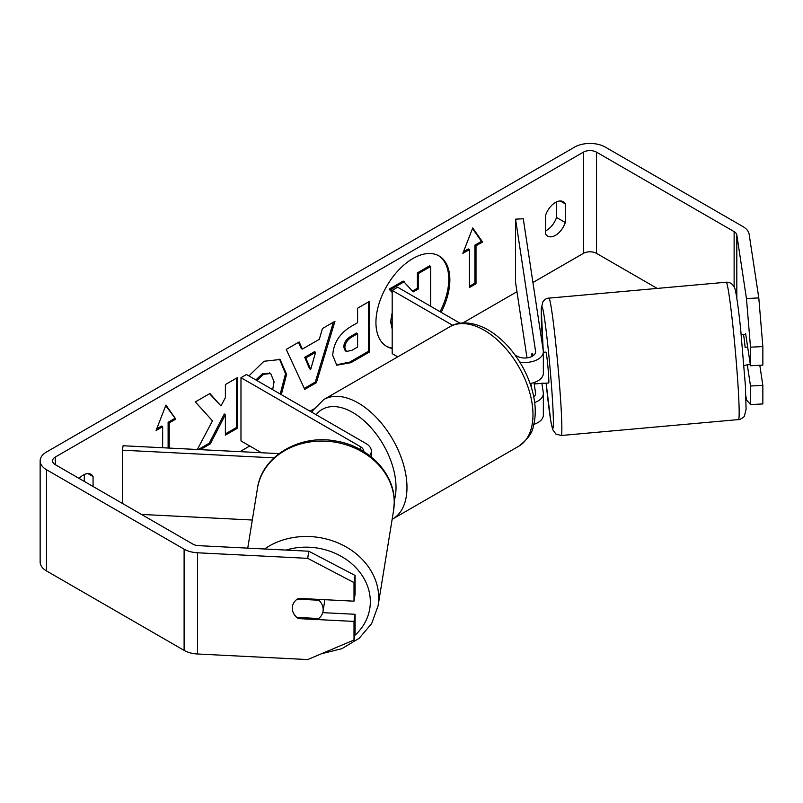 <?xml version="1.0" encoding="UTF-8"?>
<svg xmlns="http://www.w3.org/2000/svg" width="803" height="803" viewBox="0 0 803 803"><rect width="100%" height="100%" fill="white"/><g stroke="black" fill="none" stroke-linecap="round" stroke-linejoin="round"><path stroke-width="1.2" d="M369.601 455.582A18.589 10.74 0 0 0 371.337 451.055A18.589 10.74 0 0 0 365.887 443.467L246.461 374.519L240.98 377.681L240.98 440.937L261.407 452.731M363.568 451.447A10.851 6.263 0 0 0 363.588 451.055A10.851 6.263 0 0 0 360.406 446.629L240.98 377.681M273.984 457.861L122.417 450.202L123.09 445.745L279.022 453.625M122.417 450.202L122.417 503.431M141.458 514.422L252.313 520.023M324.783 599.69A15.498 13.019 9.2 0 1 324.643 601.347L323.027 611.304A15.498 13.019 9.2 0 1 318.711 618.521L296.668 617.407A15.498 13.019 9.2 0 1 293.195 612.528M297.23 599.138L318.801 600.222A15.498 13.019 9.2 0 1 323.167 609.597A15.498 13.019 9.2 0 1 323.027 611.304M292.292 608.032A15.498 13.019 9.2 0 1 292.422 606.446M318.801 600.222L318.932 599.399M441.178 312.347A52.265 30.173 120 0 0 439.03 255.936A52.265 30.173 120 0 0 412.903 258.526A52.265 30.173 120 0 0 378.755 304.578A52.265 30.173 120 0 0 386.765 346.464A52.265 30.173 120 0 0 392.185 348.492M440.084 311.715A52.265 30.173 120 0 0 438.478 255.635M556.529 201.884L556.529 217.462A15.498 8.943 -60 0 1 546.672 230.29A15.498 8.943 -60 0 1 545.578 230.862M555.435 235.349A15.498 8.943 -60 0 1 547.686 236.122A15.498 8.943 -60 0 1 545.578 233.914L545.578 215.284A15.498 8.943 -60 0 1 563.184 201.694A15.498 8.943 -60 0 1 565.302 203.902L565.302 222.521A15.498 8.943 -60 0 1 555.435 235.349M750.504 347.187L746.449 298.535L758.795 297.913L762.85 346.565L750.504 347.187L750.504 365.756L745.636 333.677A15.498 1.104 -92.9 0 0 745.375 334.409M200.308 449.65L210.296 443.878L225.382 414.639L225.382 435.176L237.527 428.16L237.527 377.551L225.382 384.567L225.382 397.646L220.935 405.927L209.914 393.49L195.33 401.912L212.484 420.852L197.327 449.499M302.34 349.114L319.323 339.308L322.415 328.547L334.951 321.31L316.402 382.67L304.769 389.385L286.229 349.435L299.168 341.968L302.34 349.114L301.245 348.482L298.525 342.339M657.205 288.418L596.529 253.377A9.295 5.37 0 0 0 583.38 253.377L532.931 282.505M516.961 291.72L462.829 322.977M313.873 408.978L310.008 411.206M249.753 445.996L239.967 451.647M746.449 298.535L736.813 234.938A9.295 5.37 0 0 0 734.123 231.615L596.529 152.168A9.295 5.37 0 0 0 583.38 152.168L55.266 457.068A9.295 5.37 0 0 0 52.546 460.862A9.295 5.37 0 0 0 55.266 464.656L192.871 544.103A9.295 5.37 0 0 0 198.632 545.659L308.794 551.219L355.097 575.47L355.097 594.039L354.013 601.176L298.445 598.365A15.498 12.607 8.6 0 0 292.392 606.636A15.498 12.607 8.6 0 0 298.445 618.611L354.013 621.412L354.013 639.991L355.097 632.854L355.097 614.285L354.013 621.412M93.068 486.488L93.068 476.54A15.498 8.943 120 0 0 90.96 474.332A15.498 8.943 120 0 0 79.085 478.407M156.705 428.872L161.544 426.072L162.648 426.704L156.073 430.498L165.93 405.083L175.787 419.116L169.222 422.91L169.222 448.074M162.648 426.704L162.648 447.743M475.998 245.788L482.573 241.994L472.716 227.962L462.859 253.377L469.424 249.582L469.424 287.544L475.998 283.74L475.998 245.788L474.904 245.156L474.904 283.108L475.998 283.74M332.733 355.408L332.733 355.267C333.566 342.74 339.85 333.044 351.584 326.169L357.596 322.696L357.596 308.232L369.741 301.225L369.741 351.824L350.951 362.675L336.758 365.204L332.733 355.408M248.89 375.914L263.996 361.26L280.106 359.503L286.601 374.379L281.321 394.644M272.659 389.646L274.084 381.756L270.691 373.536L263.625 374.268L256.96 380.572M758.795 297.913L749.159 234.315A21.691 12.527 0 0 0 742.885 226.546L605.291 147.11A21.691 12.527 0 0 0 574.617 147.11L46.504 452.009A21.691 12.527 0 0 0 40.15 460.862A21.691 12.527 0 0 0 46.504 469.725L184.108 549.162A21.691 12.527 0 0 0 197.548 552.785L307.71 558.346L308.794 551.219M84.305 481.419L84.305 474.533M355.097 575.47L354.013 582.597L354.013 601.176M354.013 582.597L307.71 558.346M40.15 460.862L40.15 562.08A21.691 12.527 0 0 0 46.504 570.933L184.108 650.38A21.691 12.527 0 0 0 197.548 653.993L307.71 659.564L354.013 639.991M322.716 612.649L355.097 614.285M750.504 386.002L762.85 385.38L762.85 403.949L750.504 404.571L750.504 386.002L747.302 364.873M750.504 404.571L746.449 399.753L745.937 396.361M750.504 365.756L762.85 365.134L762.85 346.565M762.85 385.38L759.809 365.285M565.302 203.902L560.213 200.971M565.302 222.521L556.529 217.462M298.616 617.497L298.445 618.611M93.068 476.54L87.989 473.609M392.185 326.982L392.185 317.255M392.185 329.069L390.599 321.732L392.185 312.668M412.421 291.098L417.389 288.227L417.389 272.869L429.565 265.843L430.659 266.476L430.659 306.274M417.389 272.869L418.483 273.502L430.659 266.476M417.389 288.227L418.483 288.859L418.483 273.502M392.185 292.533L389.154 289.17L403.206 281.06L413.154 291.941L418.483 288.859M404.3 281.692L390.248 289.803L389.154 289.17M392.185 291.951L390.248 289.803M386.223 346.133A52.265 30.173 120 0 0 392.185 348.06M165.699 405.686L175.787 419.116M174.693 418.483L168.118 422.278L169.222 422.91M168.118 422.278L168.118 448.024M474.904 283.108L469.424 286.28M463.492 251.751L468.33 248.95L469.424 249.582M474.904 245.156L481.479 241.362L472.485 228.564M481.479 241.362L482.573 241.994M315.599 352.306L305.823 357.947L310.681 369.44L315.599 352.306L314.495 351.674L304.728 357.315L305.823 357.947M304.728 357.315L309.587 368.808L310.681 369.44M333.386 322.204L315.308 382.037L316.402 382.67M315.308 382.037L304.307 388.391M344.878 347.739L346.354 351.443L351.895 350.349L357.596 347.057L357.596 333.687L351.834 337.009C347.358 339.799 345.039 343.323 344.878 347.599L343.784 347.107L345.26 350.811L346.354 351.443M343.784 347.107L343.784 346.966C343.945 342.69 346.264 339.167 350.74 336.377L356.492 333.054L357.596 333.687M368.637 301.858L368.637 351.192L369.741 351.824M368.637 351.192L349.857 362.043L336.236 364.863M220.935 405.927L209.563 393.701M225.382 433.901L236.433 427.527L236.433 378.183M236.433 427.527L237.527 428.16M198.291 449.55L209.202 443.246L224.288 414.007L225.382 414.639M209.202 443.246L210.296 443.878M279.544 359.202L285.507 373.746L280.227 394.012M270.119 373.254L262.531 373.636L255.856 379.939M534.668 402.574A18.589 10.74 0 0 0 543.35 393.5A18.589 10.74 0 0 0 543.28 392.557L541.884 383.322M543.35 393.5L543.35 415A18.589 10.74 180 0 1 533.824 424.375M533.774 396.983A10.851 6.263 0 0 0 535.611 393.5A10.851 6.263 0 0 0 535.561 392.948L533.995 382.569M519.802 362.093A18.589 10.74 180 0 0 543.35 351.744A18.589 10.74 180 0 0 543.28 350.811L523.275 218.767L515.556 219.159L535.561 351.202A10.851 6.263 180 0 1 535.611 351.744A10.851 6.263 180 0 1 528.906 357.536A10.851 6.263 180 0 1 517.092 356.171L515.024 354.976M397.736 356.853L392.185 353.641L392.185 290.385L397.666 287.223L460.089 323.258M452.711 325.335L392.185 290.385M543.35 351.744L543.35 373.254A18.589 10.74 180 0 1 530.09 383.543M515.556 219.159L515.556 282.415L526.989 357.877M532.62 353.29L533.001 355.819M530.853 383.392L531.566 388.08M747.673 347.107L745.114 347.338A15.498 0.673 84.9 0 0 743.277 334.359L741.219 334.54M743.417 334.58L745.746 334.379M543.35 352.306L545.92 352.085A15.498 0.673 84.9 0 1 547.275 360.396A15.498 0.673 84.9 0 1 548.66 376.426A15.498 0.673 84.9 0 1 548.7 382.951L544.073 383.362A15.498 0.673 84.9 0 1 543.932 383.131M531.917 356.452A15.498 0.673 84.9 0 1 531.947 353.571L532.469 353.531M534.969 382.228A15.498 0.673 84.9 0 1 534.918 383.944L544.163 383.111A15.498 0.673 84.9 0 1 544.073 383.362M532.349 356.221L531.947 353.571M534.668 382.338L534.918 383.944M750.323 364.602L746.148 364.974A15.498 0.673 84.9 0 1 746.047 365.224L743.99 365.405M360.406 446.629L360.406 449.61M247.746 548.138L257.482 488.244A68.958 57.926 9.2 0 1 330.344 441.53A68.958 57.926 9.2 0 1 394.233 502.778A68.958 57.926 9.2 0 1 393.6 510.377L378.083 605.783A68.958 57.926 -170.8 0 0 378.715 598.185A68.958 57.926 -170.8 0 0 338.404 543.089A68.958 57.926 -170.8 0 0 264.568 548.981M286.049 550.065A61.209 51.422 9.2 0 1 370.324 601.939A61.209 51.422 9.2 0 1 354.695 635.494M583.38 152.168L583.38 253.377M55.266 457.068L55.266 464.656M197.548 552.785L197.548 653.993M596.529 152.168L596.529 253.377M734.123 231.615L734.123 286.852M736.813 234.938L736.813 298.304M46.504 469.725L46.504 570.933M184.108 549.162L184.108 650.38M390.599 321.591L391.693 322.224M390.599 321.732L391.693 322.364M350.74 336.377L351.834 337.009M343.784 346.966L344.878 347.599M349.857 362.043L350.951 362.675M285.507 373.746L286.601 374.379M285.507 373.887L286.601 374.519M262.531 373.636L263.625 374.268M535.561 392.948L535.561 394.042M535.561 351.202L535.561 352.296M518.698 446.257A68.958 39.809 -120 0 0 529.267 391.001A68.958 39.809 -120 0 0 484.219 330.234A68.958 39.809 -120 0 0 449.74 326.821C457.027 322.083 470.799 320.186 488.094 329.852C501.343 337.752 512.525 349.546 521.659 365.214C526.878 374.339 530.653 383.693 532.971 393.289C535.832 405.244 535.992 416.095 533.443 425.851C532.499 432.717 527.581 439.522 518.698 446.257L392.145 519.31M449.74 326.821L323.739 399.573A68.958 39.809 60 0 1 358.218 402.986A68.958 39.809 60 0 1 403.267 463.743A68.958 39.809 60 0 1 392.697 518.999M394.233 500.61A61.209 35.332 -120 0 0 352.738 412.471A61.209 35.332 -120 0 0 316.081 414.719M738.338 390.559A68.958 2.991 -95.1 0 0 732.155 319.213A68.958 2.991 -95.1 0 0 726.163 282.224C729.786 282.054 732.527 283.78 734.394 287.424C735.799 289.753 737.877 303.474 740.607 328.598L745.395 385.641L746.087 409.279L744.451 415.944C744.863 416.737 739.061 420.31 738.499 419.578A68.958 2.991 -95.1 0 0 738.338 390.559M543.189 350.198L541.252 308.683L542.878 301.798C544.815 299.308 546.813 298.094 548.85 298.144A68.958 2.991 84.9 0 1 554.843 335.132A68.958 2.991 84.9 0 1 561.026 406.479A68.958 2.991 84.9 0 1 561.187 435.497L738.499 419.578M561.187 435.497L555.887 434.052L552.675 429.575L550.788 420.993L546.13 383.182A61.209 2.66 -95.1 0 0 552.213 427.507A61.209 2.66 -95.1 0 0 552.645 402.715A61.209 2.66 -95.1 0 0 544.394 317.747A61.209 2.66 -95.1 0 0 541.975 332.312A61.209 2.66 -95.1 0 0 543.209 350.309M371.337 451.055L371.337 456.947M378.083 605.783L371.669 623.56L359.132 638.345L341.817 648.704L321.481 653.742M393.6 510.377L394.253 502.427C394.986 473.328 368.216 445.986 335.664 441.018C299.72 434.011 261.858 456.114 257.482 488.244M270.691 373.536L269.597 372.903M323.739 399.573L313.08 410.233L311.925 412.32M548.85 298.144L726.163 282.224"/></g></svg>
